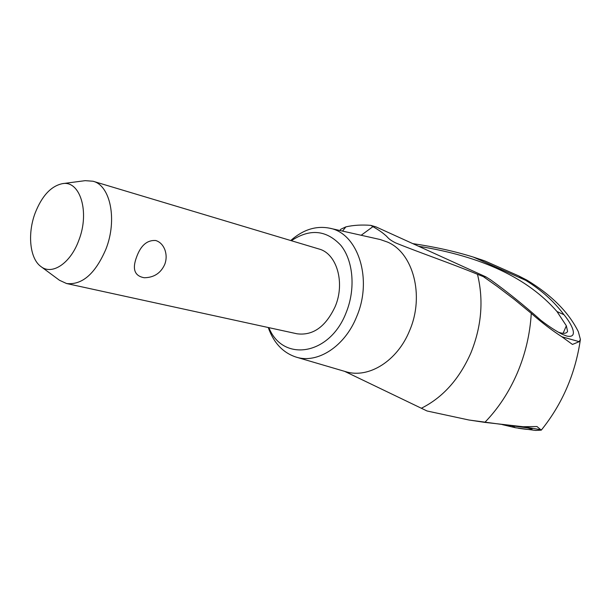 <?xml version="1.0" encoding="UTF-8"?>
<svg xmlns="http://www.w3.org/2000/svg" width="611" height="611" viewBox="0 0 611 611"><rect width="100%" height="100%" fill="white"/><g stroke="black" fill="none" stroke-linecap="round" stroke-linejoin="round"><path stroke-width="0.92" d="M344.65 371.358L427.036 410.982L468.866 419.994L484.828 422.384L523.146 426.738L536.985 426.531L541.3 430.129L535.595 430.434L515.417 427.723L511.942 425.783M412.799 243.621C434.788 246.867 454.966 251.35 473.311 257.078L485.004 260.989L518.594 275.867L526.911 280.128C551.412 294.953 568.543 312.122 578.304 331.62L580.397 339.395L579.236 341.671L572.461 344.444L561.883 336.768C551.962 330.375 541.758 322.577 531.272 313.367L514.508 299.558L497.209 286.406L483.316 276.607L477.474 274.286C451.407 263.532 420.712 253.069 395.722 242.941L395.607 242.888C387.405 238.718 388.336 237.404 384.938 234.845C382.326 232.493 378.331 229.759 372.939 226.643L361.177 235.266M268.237 327.511C273.728 342.947 283.03 352.814 296.136 357.107C317.445 364.026 344.91 346.49 356.717 316.529C372.993 278.723 357.763 232.982 329.474 228.163C315.933 225.566 303.018 229.69 290.729 240.528M268.886 327.656C282.694 362.476 329.787 355.709 346.185 312.511C355.762 288.98 353.334 260.767 340.846 245.339C326.381 229.927 309.892 228.384 291.371 240.719M372.939 226.643L370.808 225.36C361.758 224.649 353.456 225.154 345.902 226.857L340.793 229.255L339.892 230.5M421.468 408.194C442.891 397.456 459.357 379.049 470.867 352.975C481.583 326.411 483.782 300.184 477.474 274.286M558.339 332.224L561.242 333.048C564.648 333.705 566.764 333.14 567.588 331.376L566.344 325.785L556.98 311.534C527.935 278.15 481.819 256.406 418.65 246.279M296.136 357.107L346.063 371.771C368.739 378.69 397.456 360.964 409.63 330.543C424.737 295.732 413.173 252.771 387.511 242.078L380.256 239.543L329.474 228.163M468.866 420.001L527.133 427.815L532.089 428.991C531.952 429.869 527.354 429.617 518.311 428.235M518.594 275.867L525.62 280.296C541.147 289.843 553.933 301.322 563.976 314.726L556.98 311.534M563.976 314.726C572.102 324.472 578.984 338.708 566.695 336.035L562.41 334.37C555.85 331.009 548.663 326.312 540.842 320.279C523.764 305.072 507.077 291.63 490.801 279.96L485.936 276.89L483.316 276.607M62.36 183.667L85.196 180.657L93.009 181.238L318.95 248.99C336.707 253.466 345.368 282.664 335.179 306.562C325.686 326.755 312.969 335.829 297.022 333.789L66.561 283.527L59.443 280.25L40.929 266.549C52.057 275.553 70.586 263.272 78.827 240.291C89.993 212.009 80.064 180.077 62.36 183.667C50.988 186.111 41.915 195.917 35.14 213.079C27.304 233.776 29.786 258.705 40.929 266.549M144.295 277.745C134.519 276.035 131.991 269.031 136.704 256.735C140.866 245.362 147.198 239.955 155.713 240.505C159.96 241.841 163.022 244.973 164.917 249.884C166.582 254.726 166.536 259.538 164.771 264.326C160.838 273.109 154.018 277.585 144.295 277.745M93.009 181.238C110.377 185.377 117.48 219.792 105.97 249.021C95.354 273.72 82.218 285.222 66.561 283.527M485.004 260.989L480.353 259.377M515.417 427.723L502.418 424.653M370.808 225.36L376.032 226.902L485.936 276.89M345.902 226.857L342.527 231.088M484.828 422.384C498.225 408.568 509.047 392.125 517.28 373.054C525.399 353.906 530.058 334.011 531.272 313.367M566.344 325.785L563.098 333.308M525.62 280.296L473.311 257.078M561.883 336.768L579.236 341.671M523.146 426.738L541.102 429.777M541.3 430.129C562.387 403.917 575.425 373.672 580.397 339.395"/></g></svg>
